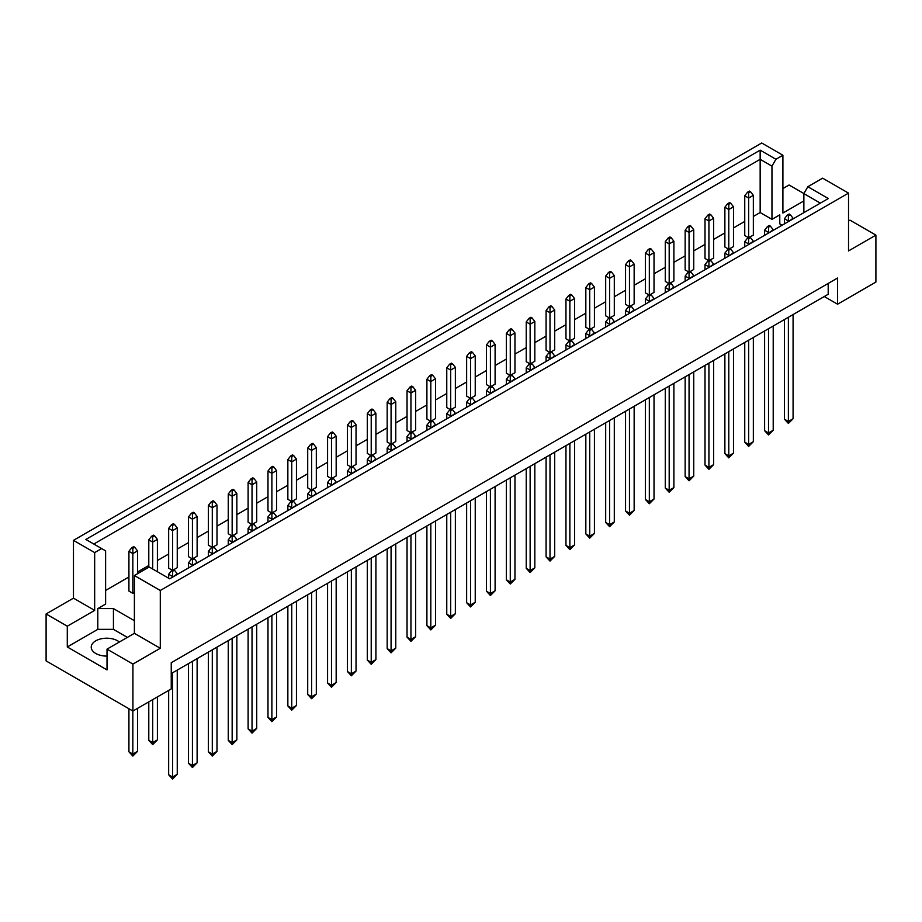<?xml version="1.0" encoding="UTF-8"?>
<svg xmlns="http://www.w3.org/2000/svg" width="922" height="922" viewBox="0 0 922 922"><rect width="100%" height="100%" fill="white"/><g stroke="black" fill="none" stroke-linecap="round" stroke-linejoin="round"><path stroke-width="1.38" d="M107.021 656.084A15.49 8.943 180 0 1 95.761 653.468A15.49 8.943 180 0 1 91.232 647.14A15.49 8.943 180 0 1 100.786 638.888A15.49 8.943 180 0 1 117.659 640.825A15.49 8.943 180 0 1 119.376 642M803.869 212.659L803.869 193.608L807.845 186.717L822.643 178.177L848.528 193.124L848.528 250.922L875.9 235.122L850.015 220.174L848.528 221.026M729.878 248.617L733.486 246.543L733.486 206.805L728.783 209.513L728.783 248.894M728.783 204.281L730.662 203.197L729.567 202.563L727.688 203.647L728.783 204.281L728.783 209.513L724.876 207.254L724.876 246.992L728.472 249.067M749.747 237.15L753.343 235.075L753.343 195.337L748.652 198.046L748.652 237.415M748.652 192.813L750.531 191.73L749.436 191.096L747.558 192.179L748.652 192.813L748.652 198.046L744.746 195.787L744.746 235.525L748.341 237.599M753.343 216.474L760.154 212.544L771.956 219.355L779.782 214.849L779.782 223.873L782.11 225.222M105.615 590.437L128.919 576.976M137.528 572.009L148.788 565.509M157.397 560.541L168.657 554.041M177.255 549.074L188.514 542.574M197.124 537.607L208.384 531.095M216.993 526.128L228.253 519.628M236.85 514.66L248.11 508.16M256.719 503.193L267.979 496.693M276.577 491.726L287.848 485.226M296.446 480.258L307.706 473.758M316.315 468.791L327.575 462.291M336.173 457.324L347.444 450.812M356.042 445.845L367.302 439.345M375.911 434.377L387.171 427.877M395.769 422.91L407.04 416.41M415.638 411.443L426.898 404.942M435.507 399.975L446.767 393.475M455.364 388.508L466.636 382.008M475.233 377.04L486.493 370.529M495.102 365.561L506.362 359.061M514.96 354.094L526.232 347.594M534.829 342.627L546.089 336.127M554.698 331.159L565.958 324.659M574.556 319.692L585.827 313.192M594.425 308.225L605.685 301.725M614.294 296.757L625.554 290.246M634.152 285.278L645.423 278.778M654.021 273.811L665.281 267.311M673.89 262.344L685.15 255.843M693.747 250.876L705.007 244.376M713.616 239.409L724.876 232.909M733.486 227.941L744.746 221.441M134.393 620.69L113.441 608.589L97.801 608.589L105.615 604.071L105.615 550.86L85.861 539.451L760.154 150.159L775.932 159.264L782.905 155.242L761.71 143.002L73.472 540.361L94.666 552.589L101.639 548.567M710.021 260.085L713.616 258.01L713.616 218.272L708.926 220.98L705.007 218.721L705.007 258.46L708.615 260.534M690.152 271.552L693.747 269.478L693.747 229.739L689.057 232.448L685.15 230.2L685.15 269.927L688.746 272.013M670.294 283.031L673.89 280.945L673.89 241.218L669.188 243.927L665.281 241.668L665.281 281.406L668.876 283.48M650.425 294.498L654.021 292.412L654.021 252.686L649.33 255.394L645.423 253.135L645.423 292.873L649.019 294.948M630.556 305.966L634.152 303.891L634.152 264.153L629.461 266.861L625.554 264.602L625.554 304.341L629.15 306.415M610.698 317.433L614.294 315.359L614.294 275.62L609.592 278.329L605.685 276.07L605.685 315.808L609.281 317.883M590.829 328.9L594.425 326.826L594.425 287.088L589.734 289.796L585.827 287.537L585.827 327.275L589.423 329.35M570.96 340.368L574.556 338.293L574.556 298.555L569.865 301.264L565.958 299.005L565.958 338.743L569.554 340.817M551.102 351.835L554.698 349.761L554.698 310.023L550.008 312.731L546.089 310.483L546.089 350.21L549.685 352.296M531.233 363.314L534.829 361.228L534.829 321.501L530.138 324.21L526.232 321.951L526.232 361.689L529.827 363.764M511.364 374.781L514.96 372.695L514.96 332.969L510.269 335.677L506.362 333.418L506.362 373.156L509.958 375.231M491.507 386.249L495.102 384.174L495.102 344.436L490.412 347.145L486.493 344.886L486.493 384.624L490.089 386.698M471.638 397.716L475.233 395.642L475.233 355.904L470.543 358.612L466.636 356.353L466.636 396.091L470.232 398.166M451.768 409.184L455.364 407.109L455.364 367.371L450.674 370.079L446.767 367.82L446.767 407.559L450.362 409.633M431.911 420.651L435.507 418.576L435.507 378.838L430.816 381.547L426.898 379.288L426.898 419.026L430.493 421.1M412.042 432.118L415.638 430.044L415.638 390.306L410.947 393.014L407.04 390.767L407.04 430.493L410.636 432.579M392.173 443.597L395.769 441.511L395.769 401.785L391.078 404.493L387.171 402.234L387.171 441.972L390.767 444.047M372.315 455.065L375.911 452.99L375.911 413.252L371.22 415.96L367.302 413.701L367.302 453.44L370.898 455.514M352.446 466.532L356.042 464.458L356.042 424.719L351.351 427.428L347.444 425.169L347.444 464.907L351.04 466.981M332.577 477.999L336.173 475.925L336.173 436.187L331.482 438.895L327.575 436.636L327.575 476.374L331.171 478.449M312.719 489.467L316.315 487.392L316.315 447.654L311.624 450.362L307.706 448.104L307.706 487.842L311.302 489.916M292.85 500.934L296.446 498.86L296.446 459.121L291.755 461.83L287.848 459.571L287.848 499.309L291.444 501.384M272.981 512.402L276.577 510.327L276.577 470.589L271.886 473.309L267.979 471.05L267.979 510.776L271.575 512.863M253.124 523.88L256.719 521.794L256.719 482.068L252.029 484.776L248.11 482.517L248.11 522.255L251.706 524.33M233.254 535.348L236.85 533.273L236.85 493.535L232.16 496.243L228.253 493.985L228.253 533.723L231.848 535.797M213.385 546.815L216.993 544.741L216.993 505.002L212.291 507.711L208.384 505.452L208.384 545.19L211.979 547.265M193.528 558.283L197.124 556.208L197.124 516.47L192.433 519.178L188.514 516.919L188.514 556.658L192.122 558.732M173.659 569.75L177.255 567.675L177.255 527.937L172.564 530.646L168.657 528.387L168.657 568.125L172.253 570.199M137.528 573.726L137.528 550.872L132.837 553.592L128.919 551.333L128.919 591.06L132.837 593.319L134.393 592.42M46.1 613.96L67.294 626.199L94.666 610.387L73.472 598.159L46.1 613.96L46.1 660.913L132.918 711.035L171.238 688.918L171.238 662.722L837.579 278.018L837.579 304.202L875.9 282.074L875.9 235.122M803.869 200.938L782.905 213.04L782.905 155.242M803.903 193.551L789.082 184.999L782.905 188.561M807.845 186.717L828.313 198.541L169.671 578.809L149.191 566.984L134.393 575.535L160.29 590.472L848.528 193.124M127.363 637.39L113.441 629.357L97.801 629.357L67.294 646.967L107.021 669.902L107.021 649.134L132.918 664.082L160.29 648.27L134.393 633.333L134.393 575.535M160.29 648.27L160.29 590.472M94.666 610.387L94.666 552.589M73.472 598.159L73.472 540.361M67.294 646.967L67.294 626.199M132.918 664.082L132.918 711.035M824.28 296.527L837.579 304.202M107.021 649.134L134.393 633.333M828.198 283.434L828.198 294.268L171.238 673.556M760.154 212.544L760.154 159.333L93.802 544.038M771.956 219.355L771.956 166.144L760.154 159.333L760.154 150.159M775.932 159.264L771.956 166.144M779.782 223.873L779.782 214.849M820.373 203.128L803.869 193.608M97.801 629.357L97.801 608.589M113.441 629.357L113.441 608.589M790.258 214.665L789.163 214.031L787.284 215.114L788.379 215.748L790.258 214.665L793.081 218.272L788.379 221.603M788.379 215.748L788.379 220.98L784.472 218.721L784.472 223.85M784.472 319.508L784.472 419.21L788.379 421.469L793.081 418.761L793.081 314.54M788.379 317.249L788.379 423.452L784.472 419.21M793.081 418.761L788.379 423.452M793.081 218.894L793.081 218.272M784.472 218.721L787.284 215.114M750.531 191.73L753.343 195.337M744.746 195.787L747.558 192.179M770.4 226.132L769.305 225.498L767.427 226.582L768.522 227.215L770.4 226.132L773.212 229.739L768.522 233.07M768.522 227.215L768.522 232.448L764.603 230.2L764.603 235.329M764.603 330.975L764.603 430.678L768.522 432.937L773.212 430.228L773.212 326.008M768.522 328.728L768.522 434.93L764.603 430.678M773.212 430.228L768.522 434.93M773.212 230.362L773.212 229.739M764.603 230.2L767.427 226.582M730.662 203.197L733.486 206.805M724.876 207.254L727.688 203.647M750.531 237.599L749.436 236.966L747.558 238.049L748.652 238.683L750.531 237.599L753.343 241.218L748.652 244.537M748.652 238.683L748.652 243.927L744.746 241.668L744.746 246.796M744.746 342.454L744.746 442.145L748.652 444.404L753.343 441.696L753.343 337.487M748.652 340.195L748.652 446.398L744.746 442.145M753.343 441.696L748.652 446.398M753.343 241.829L753.343 241.218M744.746 241.668L747.558 238.049M710.804 260.534L709.71 259.912L707.831 260.995L708.926 261.618L710.804 260.534L713.616 264.153L708.926 267.472M708.926 261.618L708.926 266.861L705.007 264.602L705.007 269.731M705.007 365.389L705.007 465.091L708.926 467.35L713.616 464.642L713.616 360.421M708.926 363.13L708.926 469.333L705.007 465.091M713.616 464.642L708.926 469.333M713.616 264.764L713.616 264.153M705.007 264.602L707.831 260.995M671.066 283.48L669.971 282.847L668.093 283.93L669.188 284.564L671.066 283.48L673.89 287.088L669.188 290.407M669.188 284.564L669.188 289.796L665.281 287.537L665.281 292.666M665.281 388.323L665.281 488.026L669.188 490.285L673.89 487.577L673.89 383.356M669.188 386.064L669.188 492.267L665.281 488.026M673.89 487.577L669.188 492.267M673.89 287.699L673.89 287.088M665.281 287.537L668.093 283.93M631.34 306.415L630.245 305.781L628.366 306.865L629.461 307.499L631.34 306.415L634.152 310.023L629.461 313.353M629.461 307.499L629.461 312.731L625.554 310.483L625.554 315.612M625.554 411.258L625.554 510.961L629.461 513.22L634.152 510.511L634.152 406.291M629.461 409.011L629.461 515.214L625.554 510.961M634.152 510.511L629.461 515.214M634.152 310.645L634.152 310.023M625.554 310.483L628.366 306.865M710.804 214.665L709.71 214.031L707.831 215.114L708.926 215.748L710.804 214.665L713.616 218.272M708.926 215.748L708.926 260.361M705.007 218.721L707.831 215.114M671.066 237.599L669.971 236.966L668.093 238.049L669.188 238.683L671.066 237.599L673.89 241.218M669.188 238.683L669.188 283.296M665.281 241.668L668.093 238.049M631.34 260.534L630.245 259.912L628.366 260.995L629.461 261.618L631.34 260.534L634.152 264.153M629.461 261.618L629.461 306.231M625.554 264.602L628.366 260.995M591.613 283.48L590.518 282.847L588.639 283.93L589.734 284.564L591.613 283.48L594.425 287.088M589.734 284.564L589.734 329.177M585.827 287.537L588.639 283.93M730.662 249.067L729.567 248.433L727.688 249.516L728.783 250.15L730.662 249.067L733.486 252.686L728.783 256.005M728.783 250.15L728.783 255.394L724.876 253.135L724.876 258.264M724.876 353.921L724.876 453.624L728.783 455.871L733.486 453.163L733.486 348.954M728.783 351.662L728.783 457.865L724.876 453.624M733.486 453.163L728.783 457.865M733.486 253.296L733.486 252.686M724.876 253.135L727.688 249.516M690.935 272.013L689.84 271.379L687.962 272.463L689.057 273.096L690.935 272.013L693.747 275.62L689.057 278.94M689.057 273.096L689.057 278.329L685.15 276.07L685.15 281.198M685.15 376.856L685.15 476.559L689.057 478.818L693.747 476.109L693.747 371.889M689.057 374.597L689.057 480.8L685.15 476.559M693.747 476.109L689.057 480.8M693.747 276.231L693.747 275.62M685.15 276.07L687.962 272.463M651.209 294.948L650.114 294.314L648.235 295.397L649.33 296.031L651.209 294.948L654.021 298.555L649.33 301.886M649.33 296.031L649.33 301.264L645.423 299.005L645.423 304.145M645.423 399.791L645.423 499.493L649.33 501.752L654.021 499.044L654.021 394.823M649.33 397.532L649.33 503.735L645.423 499.493M654.021 499.044L649.33 503.735M654.021 299.177L654.021 298.555M645.423 299.005L648.235 295.397M611.47 317.883L610.376 317.249L608.497 318.332L609.592 318.966L611.47 317.883L614.294 321.501L609.592 324.821M609.592 318.966L609.592 324.21L605.685 321.951L605.685 327.08M605.685 422.737L605.685 522.428L609.592 524.687L614.294 521.979L614.294 417.77M609.592 420.478L609.592 526.681L605.685 522.428M614.294 521.979L609.592 526.681M614.294 322.112L614.294 321.501M605.685 321.951L608.497 318.332M690.935 226.132L689.84 225.498L687.962 226.582L689.057 227.215L690.935 226.132L693.747 229.739M689.057 227.215L689.057 271.829M685.15 230.2L687.962 226.582M651.209 249.067L650.114 248.433L648.235 249.516L649.33 250.15L651.209 249.067L654.021 252.686M649.33 250.15L649.33 294.763M645.423 253.135L648.235 249.516M611.47 272.013L610.376 271.379L608.497 272.463L609.592 273.096L611.47 272.013L614.294 275.62M609.592 273.096L609.592 317.698M605.685 276.07L608.497 272.463M571.744 294.948L570.649 294.314L568.77 295.397L569.865 296.031L571.744 294.948L574.556 298.555M569.865 296.031L569.865 340.644M565.958 299.005L568.77 295.397M551.875 306.415L550.78 305.781L548.913 306.865L550.008 307.499L551.875 306.415L554.698 310.023M550.008 307.499L550.008 352.112M546.089 310.483L548.913 306.865M512.148 329.35L511.053 328.716L509.175 329.799L510.269 330.433L512.148 329.35L514.96 332.969M510.269 330.433L510.269 375.047M506.362 333.418L509.175 329.799M472.421 352.296L471.326 351.662L469.448 352.746L470.543 353.38L472.421 352.296L475.233 355.904M470.543 353.38L470.543 397.981M466.636 356.353L469.448 352.746M532.017 317.883L530.922 317.249L529.044 318.332L530.138 318.966L532.017 317.883L534.829 321.501M530.138 318.966L530.138 363.579M526.232 321.951L529.044 318.332M492.279 340.817L491.184 340.195L489.317 341.278L490.412 341.901L492.279 340.817L495.102 344.436M490.412 341.901L490.412 386.514M486.493 344.886L489.317 341.278M452.552 363.764L451.457 363.13L449.579 364.213L450.674 364.847L452.552 363.764L455.364 367.371M450.674 364.847L450.674 409.46M446.767 367.82L449.579 364.213M571.744 340.817L570.649 340.195L568.77 341.278L569.865 341.901L571.744 340.817L574.556 344.436L569.865 347.755M569.865 341.901L569.865 347.145L565.958 344.886L565.958 350.014M565.958 445.672L565.958 545.375L569.865 547.633L574.556 544.925L574.556 440.704M569.865 443.413L569.865 549.616L565.958 545.375M574.556 544.925L569.865 549.616M574.556 345.047L574.556 344.436M565.958 344.886L568.77 341.278M532.017 363.764L530.922 363.13L529.044 364.213L530.138 364.847L532.017 363.764L534.829 367.371L530.138 370.69M530.138 364.847L530.138 370.079L526.232 367.82L526.232 372.949M526.232 468.607L526.232 568.309L530.138 570.568L534.829 567.86L534.829 463.639M530.138 466.348L530.138 572.55L526.232 568.309M534.829 567.86L530.138 572.55M534.829 367.982L534.829 367.371M526.232 367.82L529.044 364.213M492.279 386.698L491.184 386.064L489.317 387.148L490.412 387.782L492.279 386.698L495.102 390.306L490.412 393.636M490.412 387.782L490.412 393.014L486.493 390.767L486.493 395.895M486.493 491.541L486.493 591.244L490.412 593.503L495.102 590.795L495.102 486.574M490.412 489.294L490.412 595.497L486.493 591.244M495.102 590.795L490.412 595.497M495.102 390.928L495.102 390.306M486.493 390.767L489.317 387.148M591.613 329.35L590.518 328.716L588.639 329.799L589.734 330.433L591.613 329.35L594.425 332.969L589.734 336.288M589.734 330.433L589.734 335.677L585.827 333.418L585.827 338.547M585.827 434.204L585.827 533.907L589.734 536.155L594.425 533.446L594.425 429.237M589.734 431.945L589.734 538.148L585.827 533.907M594.425 533.446L589.734 538.148M594.425 333.58L594.425 332.969M585.827 333.418L588.639 329.799M551.875 352.296L550.78 351.662L548.913 352.746L550.008 353.38L551.875 352.296L554.698 355.904L550.008 359.223M550.008 353.38L550.008 358.612L546.089 356.353L546.089 361.482M546.089 457.139L546.089 556.842L550.008 559.101L554.698 556.392L554.698 452.172M550.008 454.88L550.008 561.083L546.089 556.842M554.698 556.392L550.008 561.083M554.698 356.514L554.698 355.904M546.089 356.353L548.913 352.746M512.148 375.231L511.053 374.597L509.175 375.68L510.269 376.314L512.148 375.231L514.96 378.838L510.269 382.169M510.269 376.314L510.269 381.547L506.362 379.288L506.362 384.428M506.362 480.074L506.362 579.777L510.269 582.036L514.96 579.327L514.96 475.107M510.269 477.815L510.269 584.018L506.362 579.777M514.96 579.327L510.269 584.018M514.96 379.461L514.96 378.838M506.362 379.288L509.175 375.68M452.552 409.633L451.457 408.999L449.579 410.083L450.674 410.716L452.552 409.633L455.364 413.252L450.674 416.571M450.674 410.716L450.674 415.96L446.767 413.701L446.767 418.83M446.767 514.488L446.767 614.19L450.674 616.438L455.364 613.729L455.364 509.52M450.674 512.229L450.674 618.432L446.767 614.19M455.364 613.729L450.674 618.432M455.364 413.863L455.364 413.252M446.767 413.701L449.579 410.083M412.826 432.579L411.731 431.945L409.852 433.029L410.947 433.663L412.826 432.579L415.638 436.187L410.947 439.506M410.947 433.663L410.947 438.895L407.04 436.636L407.04 441.765M407.04 537.422L407.04 637.125L410.947 639.384L415.638 636.676L415.638 532.455M410.947 535.163L410.947 641.366L407.04 637.125M415.638 636.676L410.947 641.366M415.638 436.798L415.638 436.187M407.04 436.636L409.852 433.029M373.087 455.514L371.992 454.88L370.125 455.964L371.22 456.597L373.087 455.514L375.911 459.121L371.22 462.452M371.22 456.597L371.22 461.83L367.302 459.571L367.302 464.711M367.302 560.357L367.302 660.06L371.22 662.319L375.911 659.61L375.911 555.39M371.22 558.098L371.22 664.301L367.302 660.06M375.911 659.61L371.22 664.301M375.911 459.744L375.911 459.121M367.302 459.571L370.125 455.964M333.361 478.449L332.266 477.815L330.387 478.898L331.482 479.532L333.361 478.449L336.173 482.068L331.482 485.387M331.482 479.532L331.482 484.776L327.575 482.517L327.575 487.646M327.575 583.303L327.575 682.995L331.482 685.253L336.173 682.545L336.173 578.336M331.482 581.044L331.482 687.247L327.575 682.995M336.173 682.545L331.482 687.247M336.173 482.679L336.173 482.068M327.575 482.517L330.387 478.898M293.634 501.384L292.539 500.761L290.661 501.845L291.755 502.467L293.634 501.384L296.446 505.002L291.755 508.322M291.755 502.467L291.755 507.711L287.848 505.452L287.848 510.581M287.848 606.238L287.848 705.941L291.755 708.2L296.446 705.491L296.446 601.271M291.755 603.979L291.755 710.182L287.848 705.941M296.446 705.491L291.755 710.182M296.446 505.613L296.446 505.002M287.848 505.452L290.661 501.845M253.907 524.33L252.812 523.696L250.934 524.779L252.029 525.413L253.907 524.33L256.719 527.937L252.029 531.256M252.029 525.413L252.029 530.646L248.11 528.387L248.11 533.515M248.11 629.173L248.11 728.876L252.029 731.134L256.719 728.426L256.719 624.206M252.029 626.914L252.029 733.117L248.11 728.876M256.719 728.426L252.029 733.117M256.719 528.548L256.719 527.937M248.11 528.387L250.934 524.779M214.169 547.265L213.074 546.631L211.196 547.714L212.291 548.348L214.169 547.265L216.993 550.872L212.291 554.203M212.291 548.348L212.291 553.592L208.384 551.333L208.384 556.462M208.384 652.108L208.384 751.81L212.291 754.069L216.993 751.361L216.993 647.14M212.291 649.86L212.291 756.063L208.384 751.81M216.993 751.361L212.291 756.063M216.993 551.494L216.993 550.872M208.384 551.333L211.196 547.714M174.442 570.199L173.348 569.566L171.469 570.649L172.564 571.283L174.442 570.199L177.255 573.818L172.564 577.137M172.564 571.283L172.564 576.527L168.657 574.268L168.657 578.221M168.657 690.405L168.657 774.757L172.564 777.004L177.255 774.296L177.255 670.087M172.564 672.795L172.564 778.998L168.657 774.757M177.255 774.296L172.564 778.998M177.255 574.429L177.255 573.818M168.657 574.268L171.469 570.649M412.826 386.698L411.731 386.064L409.852 387.148L410.947 387.782L412.826 386.698L415.638 390.306M410.947 387.782L410.947 432.395M407.04 390.767L409.852 387.148M373.087 409.633L371.992 408.999L370.125 410.083L371.22 410.716L373.087 409.633L375.911 413.252M371.22 410.716L371.22 455.33M367.302 413.701L370.125 410.083M333.361 432.579L332.266 431.945L330.387 433.029L331.482 433.663L333.361 432.579L336.173 436.187M331.482 433.663L331.482 478.264M327.575 436.636L330.387 433.029M293.634 455.514L292.539 454.88L290.661 455.964L291.755 456.597L293.634 455.514L296.446 459.121M291.755 456.597L291.755 501.211M287.848 459.571L290.661 455.964M253.907 478.449L252.812 477.815L250.934 478.898L252.029 479.532L253.907 478.449L256.719 482.068M252.029 479.532L252.029 524.145M248.11 482.517L250.934 478.898M214.169 501.384L213.074 500.761L211.196 501.845L212.291 502.467L214.169 501.384L216.993 505.002M212.291 502.467L212.291 547.08M208.384 505.452L211.196 501.845M174.442 524.33L173.348 523.696L171.469 524.779L172.564 525.413L174.442 524.33L177.255 527.937M172.564 525.413L172.564 570.027M168.657 528.387L171.469 524.779M134.716 547.265L133.621 546.631L131.742 547.714L132.837 548.348L134.716 547.265L137.528 550.872M128.919 708.73L128.919 751.81L132.837 754.069L137.528 751.361L137.528 708.373M132.837 548.348L132.837 593.319M132.837 710.989L132.837 756.063L128.919 751.81M137.528 751.361L132.837 756.063M128.919 551.333L131.742 547.714M472.421 398.166L471.326 397.532L469.448 398.615L470.543 399.249L472.421 398.166L475.233 401.785L470.543 405.104M470.543 399.249L470.543 404.493L466.636 402.234L466.636 407.363M466.636 503.02L466.636 602.711L470.543 604.97L475.233 602.262L475.233 498.053M470.543 500.761L470.543 606.964L466.636 602.711M475.233 602.262L470.543 606.964M475.233 402.395L475.233 401.785M466.636 402.234L469.448 398.615M432.683 421.1L431.588 420.478L429.721 421.561L430.816 422.184L432.683 421.1L435.507 424.719L430.816 428.038M430.816 422.184L430.816 427.428L426.898 425.169L426.898 430.297M426.898 525.955L426.898 625.658L430.816 627.917L435.507 625.208L435.507 520.988M430.816 523.696L430.816 629.899L426.898 625.658M435.507 625.208L430.816 629.899M435.507 425.33L435.507 424.719M426.898 425.169L429.721 421.561M392.956 444.047L391.862 443.413L389.983 444.496L391.078 445.13L392.956 444.047L395.769 447.654L391.078 450.973M391.078 445.13L391.078 450.362L387.171 448.104L387.171 453.232M387.171 548.89L387.171 648.592L391.078 650.851L395.769 648.143L395.769 543.922M391.078 546.631L391.078 652.834L387.171 648.592M395.769 648.143L391.078 652.834M395.769 448.265L395.769 447.654M387.171 448.104L389.983 444.496M353.23 466.981L352.135 466.348L350.256 467.431L351.351 468.065L353.23 466.981L356.042 470.589L351.351 473.92M351.351 468.065L351.351 473.309L347.444 471.05L347.444 476.178M347.444 571.824L347.444 671.527L351.351 673.786L356.042 671.078L356.042 566.857M351.351 569.577L351.351 675.78L347.444 671.527M356.042 671.078L351.351 675.78M356.042 471.211L356.042 470.589M347.444 471.05L350.256 467.431M313.503 489.916L312.408 489.282L310.53 490.366L311.624 491L313.503 489.916L316.315 493.535L311.624 496.854M311.624 491L311.624 496.243L307.706 493.985L307.706 499.113M307.706 594.771L307.706 694.473L311.624 696.721L316.315 694.012L316.315 589.803M311.624 592.512L311.624 698.715L307.706 694.473M316.315 694.012L311.624 698.715M316.315 494.146L316.315 493.535M307.706 493.985L310.53 490.366M273.765 512.863L272.67 512.229L270.791 513.312L271.886 513.946L273.765 512.863L276.577 516.47L271.886 519.789M271.886 513.946L271.886 519.178L267.979 516.919L267.979 522.048M267.979 617.705L267.979 717.408L271.886 719.667L276.577 716.959L276.577 612.738M271.886 615.447L271.886 721.649L267.979 717.408M276.577 716.959L271.886 721.649M276.577 517.081L276.577 516.47M267.979 516.919L270.791 513.312M234.038 535.797L232.943 535.163L231.065 536.247L232.16 536.881L234.038 535.797L236.85 539.405L232.16 542.735M232.16 536.881L232.16 542.113L228.253 539.854L228.253 544.994M228.253 640.64L228.253 740.343L232.16 742.602L236.85 739.893L236.85 635.673M232.16 638.381L232.16 744.584L228.253 740.343M236.85 739.893L232.16 744.584M236.85 540.027L236.85 539.405M228.253 539.854L231.065 536.247M194.311 558.732L193.217 558.098L191.338 559.181L192.433 559.815L194.311 558.732L197.124 562.351L192.433 565.67M192.433 559.815L192.433 565.059L188.514 562.8L188.514 567.929M188.514 663.586L188.514 763.278L192.433 765.537L197.124 762.828L197.124 658.619M192.433 661.328L192.433 767.53L188.514 763.278M197.124 762.828L192.433 767.53M197.124 562.962L197.124 562.351M188.514 562.8L191.338 559.181M432.683 375.231L431.588 374.597L429.721 375.68L430.816 376.314L432.683 375.231L435.507 378.838M430.816 376.314L430.816 420.928M426.898 379.288L429.721 375.68M392.956 398.166L391.862 397.532L389.983 398.615L391.078 399.249L392.956 398.166L395.769 401.785M391.078 399.249L391.078 443.862M387.171 402.234L389.983 398.615M353.23 421.1L352.135 420.478L350.256 421.561L351.351 422.184L353.23 421.1L356.042 424.719M351.351 422.184L351.351 466.797M347.444 425.169L350.256 421.561M313.503 444.047L312.408 443.413L310.53 444.496L311.624 445.13L313.503 444.047L316.315 447.654M311.624 445.13L311.624 489.743M307.706 448.104L310.53 444.496M273.765 466.981L272.67 466.348L270.791 467.431L271.886 468.065L273.765 466.981L276.577 470.589M271.886 468.065L271.886 512.678M267.979 471.05L270.791 467.431M234.038 489.916L232.943 489.282L231.065 490.366L232.16 491L234.038 489.916L236.85 493.535M232.16 491L232.16 535.613M228.253 493.985L231.065 490.366M194.311 512.863L193.217 512.229L191.338 513.312L192.433 513.946L194.311 512.863L197.124 516.47M192.433 513.946L192.433 558.548M188.514 516.919L191.338 513.312M154.573 535.797L153.478 535.163L151.6 536.247L152.695 536.881L154.573 535.797L157.397 539.405L152.695 542.113L152.695 569.012M152.695 536.881L152.695 542.113L148.788 539.854L148.788 567.226M148.788 701.873L148.788 740.343L152.695 742.602L157.397 739.893L157.397 696.905M152.695 699.614L152.695 744.584L148.788 740.343M157.397 739.893L152.695 744.584M157.397 571.721L157.397 539.405M148.788 539.854L151.6 536.247"/></g></svg>
